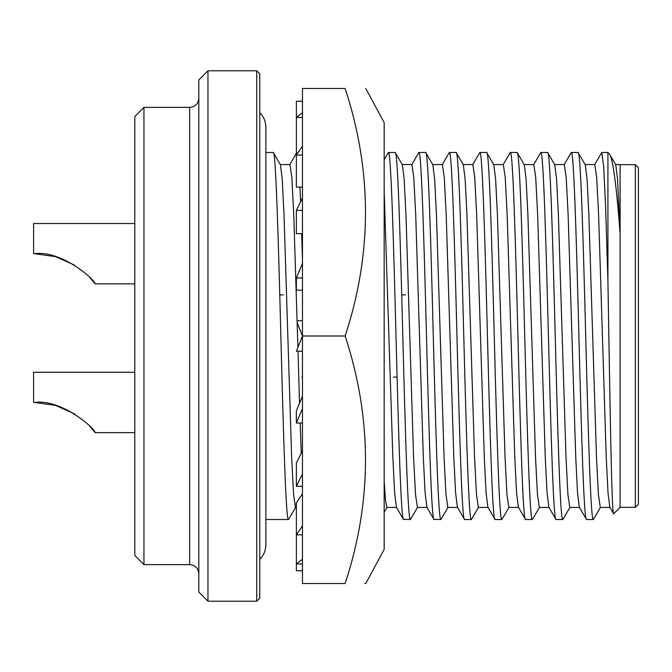 <?xml version="1.0" encoding="UTF-8"?>
<svg xmlns="http://www.w3.org/2000/svg" width="672" height="672" viewBox="0 0 672 672"><rect width="100%" height="100%" fill="white"/><g stroke="black" fill="none" stroke-linecap="round" stroke-linejoin="round"><path stroke-width="1.01" d="M365.77 88.469L384.166 122.615L384.166 549.385L365.77 583.531L364.854 583.531M297.226 322.888L302.467 336L302.467 583.531L345.148 583.531C372.254 583.531 372.254 583.531 345.148 583.531C372.254 501.178 372.254 418.664 345.148 336C372.254 253.646 372.254 171.142 345.148 88.469C372.254 88.469 372.254 88.469 345.148 88.469L302.467 88.469L302.467 336L296.369 351.246L302.467 351.246M302.467 559.238L296.369 563.951L296.369 570.73L302.467 570.73M302.467 525.899L296.369 534.853L296.369 563.951L302.467 563.951M302.467 473.97L296.369 486.301L296.369 463.008L302.467 450.677M302.467 198.03L296.369 210.361L296.369 233.654L302.467 233.654M302.467 112.762L296.369 117.474L296.369 101.27L302.467 101.27M302.467 146.101L296.369 155.064L296.369 117.474L302.467 117.474M302.467 187.118L296.369 187.118L296.369 155.064L302.467 155.064M302.467 263.466L296.369 277.964L296.369 290.212L302.467 290.212M302.467 408.534L296.369 423.032L296.369 410.785L302.467 396.287M302.467 534.853L296.369 534.853L296.369 502.799L302.467 493.836M302.467 486.301L296.369 486.301M302.467 210.361L296.369 210.361M302.467 320.754L297.167 320.754M345.148 336L302.467 336M302.467 277.964L296.369 277.964M302.467 423.032L296.369 423.032M635.351 507.318L635.351 164.682L638.4 167.731L638.4 504.269L635.351 507.318L620.113 507.318L613.679 513.752C611.73 519.901 609.798 392.297 607.916 280.804L605.581 206.237L603.674 166.454L601.768 152.485L594.577 164.749M635.351 164.682L620.113 164.682L620.113 507.318M620.113 164.682L619.987 232.302C616.409 184.825 612.898 158.735 609.454 154.031L607.916 152.485L607.916 280.804M619.987 232.302L617.568 179.264L615.754 164.749L609.454 154.031M585.052 164.556L594.796 164.556L596.702 177.61L598.609 214.771L606.228 457.229L608.009 492.736L609.823 507.251L613.679 513.752M295.68 507.251L288.49 519.515C285.961 522.077 283.391 434.003 280.862 336C278.334 237.997 275.772 149.923 273.244 152.485L265.885 152.485M296.369 507.444L295.453 507.444L293.555 494.39L291.648 457.229L284.021 214.771L282.24 179.264L280.434 164.749L273.244 152.485M288.49 519.515L265.885 519.515M256.746 70.787L259.787 73.836L259.787 598.164L256.746 601.213L207.967 601.213L207.967 70.787L256.746 70.787L256.746 601.213M578.08 152.485L571.284 152.485C573.812 149.923 576.374 237.997 578.903 336C581.431 434.003 583.993 522.077 586.522 519.515L593.326 519.515C590.797 522.077 588.235 434.003 585.707 336C583.178 237.997 580.608 149.923 578.08 152.485L585.27 164.749L587.084 179.264L588.865 214.771L596.484 457.229L598.391 494.39L600.298 507.444L610.042 507.444M554.568 164.556L564.312 164.556L566.219 177.61L568.126 214.771L575.744 457.229L577.525 492.736L579.34 507.251L586.522 519.515M593.326 519.515L600.516 507.251M302.467 259.82L301.661 233.654M300.577 201.852L299.981 187.118M207.967 70.787L198.82 79.934L198.82 592.066L207.967 601.213M143.951 564.631L134.803 555.484L134.803 116.516L143.951 107.369L143.951 564.631L189.68 564.631L189.68 107.369C195.233 106.831 198.282 103.782 198.82 98.23M143.951 107.369L189.68 107.369M547.596 152.485L540.8 152.485C543.329 149.923 545.891 237.997 548.419 336C550.948 434.003 553.51 522.077 556.038 519.515L562.842 519.515C560.314 522.077 557.752 434.003 555.223 336C552.695 237.997 550.124 149.923 547.596 152.485L554.786 164.749L556.592 179.264L558.382 214.771L566 457.229L567.907 494.39L569.814 507.444L579.558 507.444M524.084 164.556L533.828 164.556L535.735 177.61L537.642 214.771L545.261 457.229L547.042 492.736L548.856 507.251L556.038 519.515M562.842 519.515L570.032 507.251M517.112 152.485L510.317 152.485C512.845 149.923 515.407 237.997 517.936 336C520.464 434.003 523.026 522.077 525.554 519.515L532.358 519.515C529.83 522.077 527.268 434.003 524.74 336C522.211 237.997 519.641 149.923 517.112 152.485L524.303 164.749L526.109 179.264L527.898 214.771L535.517 457.229L537.424 494.39L539.33 507.444L549.074 507.444M493.601 164.556L503.345 164.556L505.252 177.61L507.158 214.771L514.777 457.229L516.558 492.736L518.364 507.251L525.554 519.515M532.358 519.515L539.549 507.251M134.803 223.516L33.6 223.516L33.6 253.697L34.44 253.697C61.547 249.976 94.928 279.703 95.18 283.87L89.712 277.435M134.803 283.87L95.18 283.87M134.803 372.28L33.6 372.28L33.6 402.452L34.44 402.452C61.547 398.74 94.928 428.467 95.18 432.634L89.712 426.199M134.803 432.634L95.18 432.634M486.629 152.485L479.833 152.485C482.362 149.923 484.924 237.997 487.452 336C489.98 434.003 492.542 522.077 495.071 519.515L501.875 519.515C499.346 522.077 496.784 434.003 494.256 336C491.728 237.997 489.157 149.923 486.629 152.485L493.819 164.749L495.625 179.264L497.414 214.771L505.033 457.229L506.94 494.39L508.847 507.444L518.591 507.444M463.117 164.556L472.861 164.556L474.768 177.61L476.675 214.771L484.294 457.229L486.074 492.736L487.88 507.251L495.071 519.515M501.875 519.515L509.065 507.251M417.614 507.251L410.424 519.515C407.896 522.077 405.325 434.003 402.805 336C400.277 237.997 397.706 149.923 395.178 152.485L388.382 152.485L384.166 159.608M427.14 507.444L417.396 507.444L415.489 494.39L413.582 457.229L405.964 214.771L404.174 179.264L402.368 164.749L395.178 152.485M410.424 519.515L403.418 519.33L396.43 507.251L394.624 492.736L392.843 457.229L384.166 191.117M403.62 519.515C401.092 522.077 398.53 434.003 396.001 336C393.473 237.997 390.911 149.923 388.382 152.485M456.145 152.485L449.35 152.485C451.878 149.923 454.44 237.997 456.968 336C459.497 434.003 462.059 522.077 464.587 519.515L471.391 519.515C468.863 522.077 466.301 434.003 463.772 336C461.244 237.997 458.674 149.923 456.145 152.485L463.336 164.749L465.142 179.264L466.931 214.771L474.55 457.229L476.456 494.39L478.363 507.444L488.107 507.444M432.634 164.556L442.378 164.556L444.284 177.61L446.191 214.771L453.81 457.229L455.591 492.736L457.397 507.251L464.587 519.515M471.391 519.515L478.582 507.251M448.098 507.251L440.908 519.515C438.379 522.077 435.817 434.003 433.289 336C430.76 237.997 428.19 149.923 425.662 152.485L418.866 152.485L411.676 164.749M457.624 507.444L447.88 507.444L445.973 494.39L444.066 457.229L436.447 214.771L434.658 179.264L432.852 164.749L425.662 152.485M440.908 519.515L433.902 519.33L426.913 507.251L425.107 492.736L423.326 457.229L415.708 214.771L413.801 177.61L411.894 164.556L402.15 164.556M434.104 519.515C431.575 522.077 429.013 434.003 426.485 336C423.956 237.997 421.394 149.923 418.866 152.485M442.159 164.749L449.35 152.485M405.434 294.899L401.722 294.899M472.643 164.749L479.833 152.485M74.684 413.952L55.675 405.476M55.23 405.35L34.44 402.452M74.684 265.188L55.675 256.712M55.23 256.586L34.44 253.697M393.372 377.101L397.076 377.101M396.648 507.444L386.904 507.444L385.568 500.825L384.166 481.085M503.126 164.749L510.317 152.485M533.61 164.749L540.8 152.485M564.094 164.749L571.284 152.485M301.241 453.163L300.174 423.032M299.536 403.259L297.998 351.246M297.889 347.441L293.773 214.771L291.866 177.61L289.96 164.556L280.216 164.556M301.921 377.101L302.467 377.101M283.492 294.899L279.787 294.899M259.787 112.56C263.777 116.735 265.801 121.716 265.885 127.487L265.885 544.513C265.801 550.284 263.777 555.265 259.787 559.44M384.166 512.375L387.013 507.444M189.68 564.631C195.233 565.169 198.282 568.218 198.82 573.77M296.722 152.67L289.741 164.749M615.535 164.556L619.987 164.556M607.916 152.485L601.768 152.485"/></g></svg>
